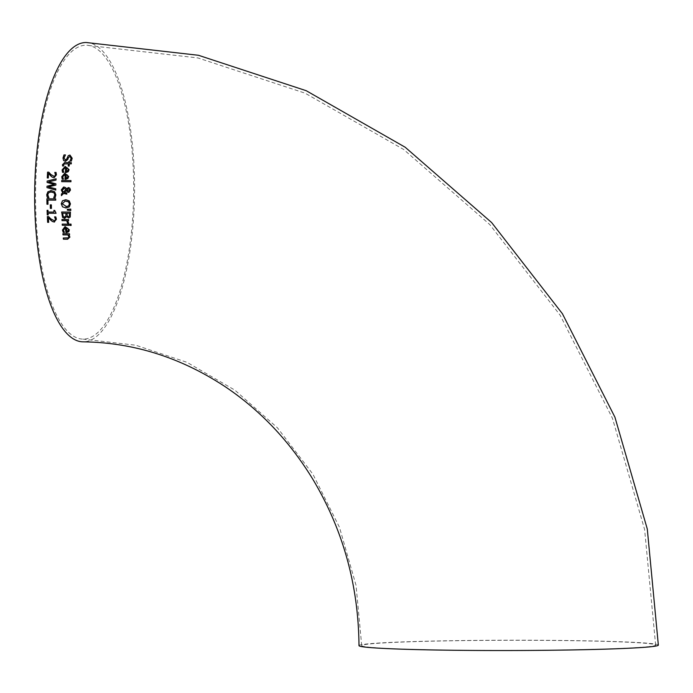 <?xml version="1.0" encoding="UTF-8"?>
<svg xmlns="http://www.w3.org/2000/svg" width="693" height="693" viewBox="0 0 693 693"><rect width="100%" height="100%" fill="white"/><g stroke="black" fill="none" stroke-linecap="round" stroke-linejoin="round"><path stroke-width="0.52" stroke-dasharray="3.46 2.6" d="M48.692 222.332L48.441 217.767M54.591 216.926L55.838 216.866L56.48 219.257L54.504 221.994M47.332 216.588L48.623 216.597L50.849 218.867L54.297 220.729M63.782 172.34L63.124 169.906L65.653 167.593M65.203 166.424L69.144 169.69L68.278 171.725L65.965 172.488M66.511 167.602L66.554 171.318M63.981 154.92L65.506 154.929L64.068 157.926L65.566 160.031M69.612 155.059L72.219 158.247L71.353 161.045M69.976 156.349L68.477 157.571L67.836 159.503L65.445 161.348M63.444 179.141L62.751 176.706L65.246 174.402M64.804 173.224L68.763 176.498L67.931 178.525L65.627 179.288M66.104 174.411L66.207 178.118M64.371 162.63L68.538 162.647L68.607 161.841L69.534 161.85L69.465 162.656L71.379 162.673L71.284 163.86M69.369 163.843L69.17 166.034M63.929 163.964L63.626 165.913M65.272 163.808L63.973 163.955M70.963 181.757L71.007 180.57L61.729 180.483M63.643 193.434L61.452 195.617M66.805 194.127L66.277 194.118M66.823 192.905L66.849 194.127M63.661 187.041L65.61 187.595L66.528 188.782M64.267 192.758L66.857 192.897M66.485 190.566L64.31 192.749M68.243 187.552L69.924 188.201L70.521 190.047L68.659 192.394M64.25 188.323L62.283 190.272L63.262 192.238M67.576 190.93L68.72 191.155M66.874 189.977L67.619 190.922M68.555 188.773L66.918 189.977M65.064 199.757L69.265 200.883L70.487 203.898L69.343 206.895L65.965 207.978M65.116 201.057L62.318 203.82L66.632 206.661M61.634 212.006L70.478 212.093L70.296 217.004L68.72 217.957M66.736 216.632L64.631 218.347M63.167 216.372L64.804 217.048M62.717 213.253L63.21 216.372M66.944 213.297L67.342 216.129L68.65 216.658M70.747 209.113L70.781 210.499M62.197 224.099L68.824 224.168L68.902 225.338M68.737 223.233L67.654 220.695M68.633 220.703L68.581 219.525L61.946 219.464M66.719 220.686L62.041 220.634M65.09 226.568L69.387 229.807L68.806 231.809L66.615 232.562M63.817 231.445L64.432 232.346M65.653 227.737L63.453 230.007L63.86 231.445M66.493 227.746L66.762 231.419M71.145 225.45L71.067 224.116L69.872 224.108M69.56 234.962L68.876 234.944L69.976 237.067L67.689 239.215L63.427 239.172M63.271 238.002L68.512 237.829M69.465 233.784L69.603 234.953M62.89 233.714L69.508 233.784M67.949 234.936L63.037 234.884M48.337 177.954L48.553 173.337M54.816 172.488L56.081 172.436L56.48 174.844L53.924 177.625M47.557 172.15L48.848 172.159L50.858 174.454L54.141 176.334M56.116 178.768L56.064 180.059L48.675 181.869L55.942 183.81L55.899 185.083L48.449 186.885L55.821 188.843L55.795 190.064M48.926 197.67L47.782 194.768L48.675 192.732L51.351 191.9M55.111 197.739L55.908 194.854L54.712 191.805L50.589 190.636M46.925 198.813L55.743 198.9L55.752 200.147M47.982 200.06L48.034 204.236M50.277 204.859L51.386 204.868L51.429 208.394M48.155 214.882L47.297 214.873M47.089 210.326L48.034 210.334L48.086 212.023L53.993 212.084M48.129 213.227L48.198 214.882M55.986 212.344L56.064 213.314M54.704 210.412L56.029 212.344M53.889 210.403L54.738 210.403M86.175 42.498A149.679 49.948 -89.4 0 1 134.555 192.697A149.679 49.948 -89.4 0 1 83.047 341.84M358.991 645.633A149.679 5.163 179.9 0 1 508.662 640.211A149.679 5.163 179.9 0 1 658.35 645.105M647.201 646.82A146.959 5.068 -0.1 0 0 655.63 645.114A146.959 5.068 -0.1 0 0 508.662 640.297A146.959 5.068 -0.1 0 0 361.711 645.625A146.959 5.068 -0.1 0 0 483.792 650.406A146.959 5.068 -0.1 0 0 647.201 646.82M84.355 45.296A146.959 49.038 90.6 0 0 35.56 194.343A146.959 49.038 90.6 0 0 83.073 339.12A146.959 49.038 90.6 0 0 133.645 192.68A146.959 49.038 90.6 0 0 86.149 45.218A146.959 49.038 90.6 0 0 84.355 45.296M655.63 645.114L644.62 529.573L612.413 418.226L560.143 315.22L489.7 224.471L403.629 149.463L305.111 93.183L197.895 57.935L86.149 45.218M361.711 645.625L356.046 585.36L339.509 527.399L312.898 474.168L277.469 427.832L234.892 390.142L187.023 362.344L135.802 345.227L83.073 339.12"/><path stroke-width="1.04" d="M48.692 222.332L47.67 222.323L47.367 216.58M54.522 221.994L52.425 221.509L48.441 217.767L48.649 222.332L47.626 222.323L47.332 216.588L48.579 216.597L50.806 218.867L54.297 220.729M54.08 220.738L55.154 220.287L55.457 219.153L54.582 216.857M54.037 220.746L55.119 220.296L55.414 219.161L54.591 216.926M54.548 216.926L55.795 216.874L56.436 219.265L54.167 222.011L52.425 221.509M52.382 221.509L50.849 220.244M50.806 220.253L48.406 217.767M63.782 172.34L62.561 172.323L62.145 169.915L65.229 166.415M66.511 172.47L65.35 172.488L65.653 167.593L65.22 167.619M66.268 171.336L67.628 170.946L68.235 169.612L67.801 168.2L66.511 167.602L66.58 171.318M66.233 171.336L67.593 170.946L68.191 169.62L67.758 168.2L66.467 167.611M65.194 167.619L63.08 169.906L63.739 172.34L62.517 172.332L62.101 169.915L65.203 166.424L69.101 169.698L68.243 171.734L65.922 172.496L65.307 172.488L65.653 167.593M66.493 172.47L65.965 172.488M65.445 161.348L63.591 160.481L62.994 158.013L63.981 154.92L65.463 154.937L64.025 157.935L65.324 160.048L66.779 158.896L68.269 155.648L69.932 155.05L72.176 158.247L71.353 161.045L69.941 161.036L71.145 158.325L69.932 156.358L68.434 157.58L67.793 159.503L65.402 161.356L63.635 160.481L63.037 158.004L64.025 154.92M65.367 160.04L66.823 158.896L68.312 155.639L69.976 155.041M69.95 160.941L71.188 158.316L69.759 156.367M71.396 161.045L69.984 161.027M63.444 179.141L62.231 179.123L61.772 176.715L64.804 173.224M65.246 174.402L65.021 179.288L66.181 179.27M65.922 178.136L67.273 177.746L67.853 176.42L67.394 175.008L66.104 174.411L66.225 178.118M65.878 178.136L67.23 177.746L67.81 176.42L67.36 175.008L66.06 174.419M62.188 179.132L61.729 176.715L64.778 173.233L68.728 176.498L67.888 178.534L64.977 179.288L65.203 174.411L62.708 176.715L63.401 179.141L62.231 179.123M66.156 179.27L65.627 179.288M62.569 165.974L62.483 164.648L64.804 162.612L68.494 162.647L68.564 161.85L69.491 161.859L69.421 162.656L71.336 162.673L71.24 163.869L69.326 163.851L69.17 166.043L68.235 166.034L68.399 163.843L63.929 163.964L63.574 165.982L62.569 165.974L62.526 164.648L64.847 162.604M64.371 162.63L64.804 162.612M68.494 162.647L68.607 161.841M71.284 163.86L69.326 163.851M63.617 165.982L62.613 165.974M63.929 163.964L68.399 163.843M68.235 166.034L68.442 163.834M69.205 166.034L68.278 166.025M70.963 181.757L61.72 181.661L61.764 180.475M61.729 180.483L70.963 180.57L70.92 181.757L61.677 181.67L61.729 180.483M66.493 188.782L68.486 187.543L69.88 188.201L70.487 190.047L68.806 192.385L67.455 192.013L66.441 190.566L64.267 192.758L66.823 192.905L66.805 194.127L63.6 193.434L61.408 195.66L61.417 194.049L62.734 192.775L61.322 189.917L63.99 187.023L65.566 187.595L66.493 188.782L68.529 187.543M63.6 193.434L66.849 194.127M61.452 195.651L61.46 194.049M61.417 194.049L62.734 192.775M62.691 192.784L61.279 189.925L63.617 187.041M66.441 190.566L67.455 192.013L68.659 192.394M66.06 189.38L63.938 188.34L66.095 189.38L63.219 192.247L66.095 189.38M64.25 188.323L62.24 190.272L63.219 192.247M68.52 191.164L69.742 189.995L68.52 188.773L66.874 189.977L68.737 191.155M68.555 191.164L69.785 189.995L68.555 188.773L67.706 189.007M65.965 207.978L62.552 206.826L61.305 203.803L62.474 200.805L65.818 199.731L69.222 200.883L70.443 203.907L69.3 206.904L65.922 207.987L62.509 206.835L61.261 203.811L62.431 200.805L65.818 199.731M65.939 206.687L68.59 205.951L69.473 203.898L68.538 201.81L65.142 201.048L62.275 203.829L66.606 206.661M65.896 206.696L68.546 205.96L69.43 203.898L68.494 201.819L65.142 201.048M66.693 216.632L64.588 218.356L62.552 217.368L61.677 211.997M64.917 218.338L62.595 217.359M62.552 217.368L61.634 212.006L70.435 212.101L70.253 217.013L68.676 217.957L66.736 216.632M68.72 217.957L66.779 216.632M64.475 217.065L65.852 216.32L65.965 213.288L62.673 213.253L63.167 216.372L64.778 217.048M64.518 217.056L65.852 216.32L65.965 213.288M65.93 213.288L62.673 213.253M68.494 216.666L69.395 216.199L68.494 216.666L69.352 216.199L69.517 213.323L66.9 213.297L67.299 216.129L68.46 216.666L69.395 216.199L69.517 213.323M69.473 213.323L66.9 213.297M70.825 210.499L67.394 210.187L67.368 209.338L70.781 209.104M67.325 209.347L70.747 209.113L70.781 210.499L67.351 210.196L67.325 209.347M62.266 225.268L62.197 224.099L68.78 224.168L68.858 225.346L62.266 225.268L62.24 224.09M68.902 225.338L62.309 225.268M68.737 223.233L67.585 223.215L66.719 220.686L62.006 220.634L61.98 219.456M68.633 220.703L67.611 220.695L68.694 223.233L67.585 223.155M62.006 220.634L61.946 219.464L68.538 219.534L68.59 220.712L67.611 220.695M67.542 223.163L66.675 220.686M65.965 232.562L65.61 227.737L63.418 230.015L64.397 232.415L63.184 232.398L62.491 230.015L65.073 226.568L69.343 229.807L68.763 231.817L65.965 232.562L65.22 227.754M63.184 232.398L62.448 230.015L65.047 226.576M67.16 232.545L66.008 232.553M67.134 232.545L66.615 232.562M65.203 227.754L65.653 227.737M64.44 232.406L63.228 232.398M66.719 231.427L68.009 231.046L68.425 229.729L67.853 228.326L66.459 227.746L67.065 231.401M68.009 231.046L68.468 229.729L67.853 228.326M66.762 231.419L68.053 231.038M67.81 228.335L66.459 227.746M71.145 225.45L69.993 225.433L69.915 224.099M69.872 224.108L71.024 224.116L71.11 225.45L69.958 225.442L69.872 224.108M63.384 239.172L63.271 238.002L68.468 237.838L68.858 236.755L67.905 234.936L62.994 234.884L62.89 233.714L69.465 233.784L69.56 234.962L68.832 234.953L69.932 237.067L67.645 239.224L63.384 239.172L63.314 237.994M68.832 234.953L69.603 234.953M67.022 238.046L68.512 237.829L67.065 238.037L68.512 237.829L68.902 236.746L67.905 234.936M62.994 234.884L62.933 233.706M48.337 177.954L47.315 177.945L47.592 172.15M53.872 176.343L55.007 175.892L55.423 174.749L54.773 172.427L56.038 172.436L56.436 174.853L54.219 177.607L52.174 177.113L48.51 173.345L48.293 177.954L47.271 177.945L47.557 172.15L48.805 172.167L50.814 174.454L54.141 176.334M53.915 176.343L55.05 175.892L55.466 174.74L54.816 172.418M53.924 177.625L52.174 177.113M52.131 177.122L50.719 175.849M50.684 175.849L48.51 173.345M47.003 186.226L54.375 184.39L47.107 182.467L47.15 181.081L56.072 178.777L56.02 180.059L48.631 181.869L55.899 183.818L55.864 185.083L48.415 186.893L55.778 188.843L55.752 190.064L46.977 187.621L47.003 186.226L54.418 184.39L47.15 182.458L47.193 181.072L56.116 178.768M55.795 190.064L47.011 187.621L47.046 186.218M48.926 197.67L47.522 197.661L46.769 194.742L47.947 191.744L51.369 190.601M55.154 197.739L53.742 197.722L54.903 194.837L54.011 192.758L50.676 191.926M53.967 192.767L51.308 191.9L48.64 192.741L47.748 194.768L48.882 197.678L47.479 197.661L46.985 196.414L46.726 194.742L47.912 191.744L51.325 190.601L54.678 191.805L55.864 194.863L55.111 197.739L53.699 197.73L54.86 194.846L54.011 192.758M51.351 191.9L50.65 191.926M50.546 190.636L51.325 190.601M47.99 204.236L46.942 204.227L46.925 198.813L55.7 198.908L55.709 200.147L47.938 200.069L47.99 204.236M48.034 204.236L46.985 204.227M46.942 204.227L46.89 198.813M47.938 200.069L55.752 200.147M51.464 208.402L50.398 208.385L50.32 204.859M50.277 204.859L51.351 204.868L51.429 208.402L50.355 208.394L50.277 204.859M47.254 214.873L47.089 210.326L47.99 210.334L48.042 212.032L53.95 212.093L53.889 210.403L54.704 210.412L56.02 213.314L48.086 213.227L48.155 214.882L47.254 214.873L47.133 210.326M48.198 214.882L47.297 214.873M48.086 213.227L56.064 213.314M53.95 212.093L53.933 210.395M84.347 42.585A149.679 49.948 -89.4 0 1 86.175 42.498L198.458 55.275L306.185 90.688L405.171 147.228L491.649 222.574L562.421 313.738L614.934 417.203L647.297 529.054L658.35 645.105A149.679 5.163 179.9 0 1 649.765 646.846A149.679 5.163 179.9 0 1 483.324 650.502A149.679 5.163 179.9 0 1 358.991 645.633C358.472 585.169 343.018 529.599 312.638 478.932C289.379 440.991 260.282 410.282 225.346 386.807C180.873 357.475 133.437 342.489 83.047 341.84A149.679 49.948 -89.4 0 1 34.65 194.386A149.679 49.948 -89.4 0 1 84.347 42.585"/></g></svg>
